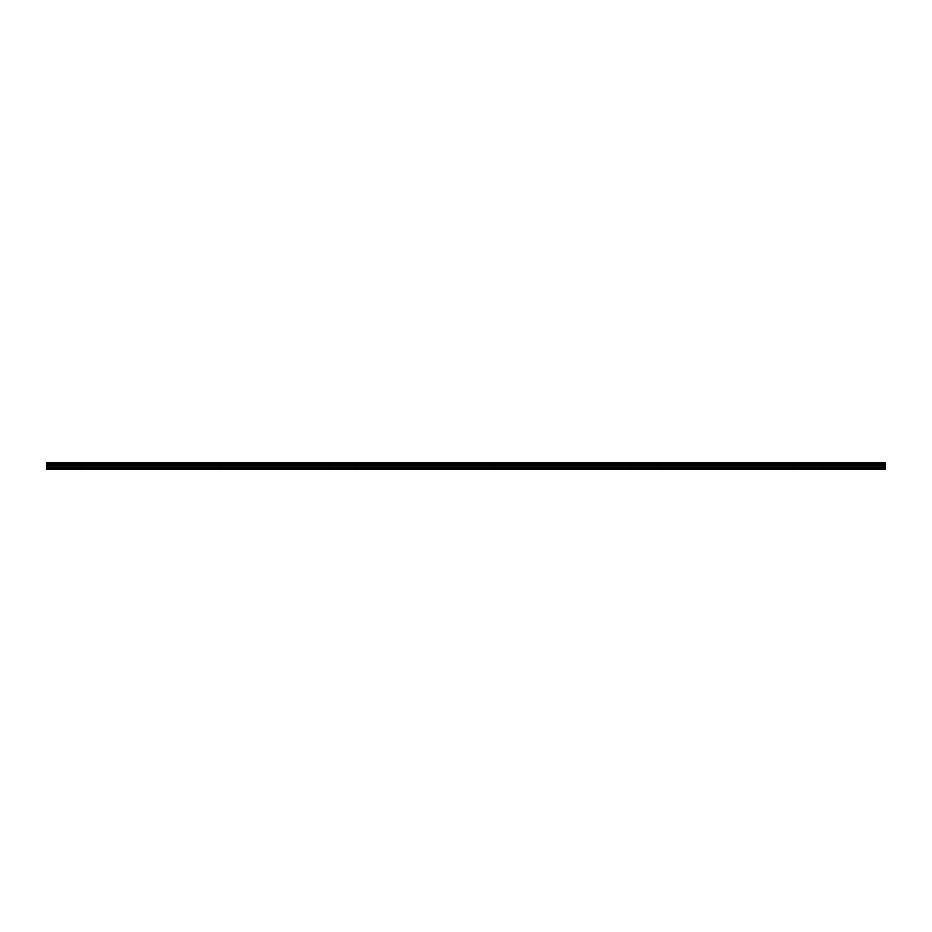 <?xml version="1.0" encoding="UTF-8"?>
<svg xmlns="http://www.w3.org/2000/svg" width="932" height="932" viewBox="0 0 932 932"><rect width="100%" height="100%" fill="white"/><g stroke="black" fill="none" stroke-linecap="round" stroke-linejoin="round"><path stroke-width="0.7" stroke-dasharray="4.66 3.5" d="M55.163 465.825L53.275 465.825L55.163 465.825M55.163 469.25L53.963 469.25L55.163 469.25M876.837 465.825L878.725 465.825L876.837 465.825M876.837 469.25L875.637 469.25L876.837 469.25M849.448 465.825L851.335 465.825L849.448 465.825M849.448 469.25L848.248 469.25L849.448 469.25M822.059 465.825L823.946 465.825L822.059 465.825M822.059 469.25L820.859 469.25L822.059 469.25M794.67 465.825L796.557 465.825L794.67 465.825M794.67 469.25L793.47 469.25L794.67 469.25M767.281 465.825L769.168 465.825L767.281 465.825M767.281 469.25L766.081 469.25L767.281 469.25M739.892 465.825L741.779 465.825L739.892 465.825M739.892 469.25L738.692 469.25L739.892 469.25M712.502 465.825L714.39 465.825L712.502 465.825M712.502 469.25L711.302 469.25L712.502 469.25M685.113 465.825L687.001 465.825L685.113 465.825M685.113 469.25L683.913 469.25L685.113 469.25M657.724 465.825L659.611 465.825L657.724 465.825M657.724 469.25L656.524 469.25L657.724 469.25M630.335 465.825L632.222 465.825L630.335 465.825M630.335 469.25L631.535 469.25L630.335 469.25M602.946 465.825L601.058 465.825L602.946 465.825M602.946 469.25L604.146 469.25L602.946 469.25M575.557 465.825L573.669 465.825L575.557 465.825M575.557 469.25L574.357 469.25L575.557 469.25M548.167 465.825L550.055 465.825L548.167 465.825M548.167 469.25L549.367 469.25L548.167 469.25M520.778 465.825L518.891 465.825L520.778 465.825M520.778 469.25L521.978 469.25L520.778 469.25M493.389 465.825L491.502 465.825L493.389 465.825M493.389 469.25L494.589 469.25L493.389 469.25M466 465.825L464.113 465.825L466 465.825M466 469.25L464.8 469.25L466 469.25M438.611 465.825L436.724 465.825L438.611 465.825M438.611 469.25L437.411 469.25L438.611 469.25M411.222 465.825L409.334 465.825L411.222 465.825M411.222 469.25L410.022 469.25L411.222 469.25M383.833 465.825L381.945 465.825L383.833 465.825M383.833 469.25L382.633 469.25L383.833 469.25M356.443 465.825L354.556 465.825L356.443 465.825M356.443 469.25L357.643 469.25L356.443 469.25M329.054 465.825L327.167 465.825L329.054 465.825M329.054 469.25L330.254 469.25L329.054 469.25M301.665 465.825L299.778 465.825L301.665 465.825M301.665 469.25L302.865 469.25L301.665 469.25M274.276 465.825L272.389 465.825L274.276 465.825M274.276 469.25L273.076 469.25L274.276 469.25M246.887 465.825L245 465.825L246.887 465.825M246.887 469.25L245.687 469.25L246.887 469.25M219.498 465.825L217.61 465.825L219.498 465.825M219.498 469.25L218.298 469.25L219.498 469.25M192.109 465.825L190.221 465.825L192.109 465.825M192.109 469.25L190.909 469.25L192.109 469.25M164.719 465.825L162.832 465.825L164.719 465.825M164.719 469.25L165.919 469.25L164.719 469.25M137.33 465.825L135.443 465.825L137.33 465.825M137.33 469.25L136.13 469.25L137.33 469.25M109.941 465.825L108.054 465.825L109.941 465.825M109.941 469.25L108.741 469.25L109.941 469.25M82.552 465.825L80.665 465.825L82.552 465.825M82.552 469.25L81.352 469.25L82.552 469.25M55.163 462.75L53.275 462.75L55.163 462.75M876.837 462.75L878.725 462.75L876.837 462.75M849.448 462.75L851.335 462.75L849.448 462.75M822.059 462.75L823.946 462.75L822.059 462.75M794.67 462.75L796.557 462.75L794.67 462.75M767.281 462.75L769.168 462.75L767.281 462.75M739.892 462.75L741.779 462.75L739.892 462.75M712.502 462.75L714.39 462.75L712.502 462.75M685.113 462.75L687.001 462.75L685.113 462.75M657.724 462.75L659.611 462.75L657.724 462.75M630.335 462.75L632.222 462.75L630.335 462.75M602.946 462.75L601.058 462.75L602.946 462.75M575.557 462.75L573.669 462.75L575.557 462.75M548.167 462.75L550.055 462.75L548.167 462.75M520.778 462.75L518.891 462.75L520.778 462.75M493.389 462.75L491.502 462.75L493.389 462.75M466 462.75L464.113 462.75L466 462.75M438.611 462.75L436.724 462.75L438.611 462.75M411.222 462.75L409.334 462.75L411.222 462.75M383.833 462.75L381.945 462.75L383.833 462.75M356.443 462.75L354.556 462.75L356.443 462.75M329.054 462.75L327.167 462.75L329.054 462.75M301.665 462.75L299.778 462.75L301.665 462.75M274.276 462.75L272.389 462.75L274.276 462.75M246.887 462.75L245 462.75L246.887 462.75M219.498 462.75L217.61 462.75L219.498 462.75M192.109 462.75L190.221 462.75L192.109 462.75M164.719 462.75L162.832 462.75L164.719 462.75M137.33 462.75L135.443 462.75L137.33 462.75M109.941 462.75L108.054 462.75L109.941 462.75M82.552 462.75L80.665 462.75L82.552 462.75M46.6 467.899L885.4 467.899L885.4 468.913L46.6 468.913L885.4 469.25L46.6 469.25L885.4 469.25L46.6 469.25L46.6 462.75L885.4 462.75L46.6 462.75L885.4 462.75L885.4 463.6L46.6 463.6M885.4 467.899L885.4 463.6M885.4 463.088L46.6 463.088L885.4 463.088M46.6 463.495L885.4 463.495M46.6 464.287L885.4 464.287M46.6 465.138L885.4 465.138M885.4 464.392L46.6 464.392M46.6 465.662L885.4 465.662M46.6 467.107L885.4 467.107M885.4 468.913L46.6 468.913M53.963 469.25L53.963 465.825L53.963 469.25M875.637 469.25L875.637 465.825L875.637 469.25M848.248 469.25L848.248 465.825L848.248 469.25M820.859 469.25L820.859 465.825L820.859 469.25M793.47 469.25L793.47 465.825L793.47 469.25M766.081 469.25L766.081 465.825L766.081 469.25M738.692 469.25L738.692 465.825L738.692 469.25M711.302 469.25L711.302 465.825L711.302 469.25M683.913 469.25L683.913 465.825L683.913 469.25M656.524 469.25L656.524 465.825L656.524 469.25M629.135 469.25L629.135 465.825L629.135 469.25M601.746 469.25L601.746 465.825L601.746 469.25M574.357 469.25L574.357 465.825L574.357 469.25M546.967 469.25L546.967 465.825L546.967 469.25M519.578 469.25L519.578 465.825L519.578 469.25M492.189 469.25L492.189 465.825L492.189 469.25M464.8 469.25L464.8 465.825L464.8 469.25M437.411 469.25L437.411 465.825L437.411 469.25M410.022 469.25L410.022 465.825L410.022 469.25M382.633 469.25L382.633 465.825L382.633 469.25M355.243 469.25L355.243 465.825L355.243 469.25M327.854 469.25L327.854 465.825L327.854 469.25M300.465 469.25L300.465 465.825L300.465 469.25M273.076 469.25L273.076 465.825L273.076 469.25M245.687 469.25L245.687 465.825L245.687 469.25M218.298 469.25L218.298 465.825L218.298 469.25M190.909 469.25L190.909 465.825L190.909 469.25M163.519 469.25L163.519 465.825L163.519 469.25M136.13 469.25L136.13 465.825L136.13 469.25M108.741 469.25L108.741 465.825L108.741 469.25M81.352 469.25L81.352 465.825L81.352 469.25M53.275 465.825L53.275 462.75L53.275 465.825M874.962 465.825L874.962 462.75L874.962 465.825M847.572 465.825L847.572 462.75L847.572 465.825M820.183 465.825L820.183 462.75L820.183 465.825M792.794 465.825L792.794 462.75L792.794 465.825M765.405 465.825L765.405 462.75L765.405 465.825M738.016 465.825L738.016 462.75L738.016 465.825M710.627 465.825L710.627 462.75L710.627 465.825M683.238 465.825L683.238 462.75L683.238 465.825M655.848 465.825L655.848 462.75L655.848 465.825M628.448 465.825L628.448 462.75L628.448 465.825M601.058 465.825L601.058 462.75L601.058 465.825M573.669 465.825L573.669 462.75L573.669 465.825M546.28 465.825L546.28 462.75L546.28 465.825M518.891 465.825L518.891 462.75L518.891 465.825M491.502 465.825L491.502 462.75L491.502 465.825M464.113 465.825L464.113 462.75L464.113 465.825M436.724 465.825L436.724 462.75L436.724 465.825M409.334 465.825L409.334 462.75L409.334 465.825M381.945 465.825L381.945 462.75L381.945 465.825M354.556 465.825L354.556 462.75L354.556 465.825M327.167 465.825L327.167 462.75L327.167 465.825M299.778 465.825L299.778 462.75L299.778 465.825M272.389 465.825L272.389 462.75L272.389 465.825M245 465.825L245 462.75L245 465.825M217.61 465.825L217.61 462.75L217.61 465.825M190.221 465.825L190.221 462.75L190.221 465.825M162.832 465.825L162.832 462.75L162.832 465.825M135.443 465.825L135.443 462.75L135.443 465.825M108.054 465.825L108.054 462.75L108.054 465.825M80.665 465.825L80.665 462.75L80.665 465.825M56.363 469.25L56.363 465.825L56.363 469.25M878.037 469.25L878.037 465.825L878.037 469.25M850.648 469.25L850.648 465.825L850.648 469.25M823.259 469.25L823.259 465.825L823.259 469.25M795.87 469.25L795.87 465.825L795.87 469.25M768.481 469.25L768.481 465.825L768.481 469.25M741.091 469.25L741.091 465.825L741.091 469.25M713.702 469.25L713.702 465.825L713.702 469.25M686.313 469.25L686.313 465.825L686.313 469.25M658.924 469.25L658.924 465.825L658.924 469.25M631.535 469.25L631.535 465.825L631.535 469.25M604.146 469.25L604.146 465.825L604.146 469.25M576.757 469.25L576.757 465.825L576.757 469.25M549.367 469.25L549.367 465.825L549.367 469.25M521.978 469.25L521.978 465.825L521.978 469.25M494.589 469.25L494.589 465.825L494.589 469.25M467.2 469.25L467.2 465.825L467.2 469.25M439.811 469.25L439.811 465.825L439.811 469.25M412.422 469.25L412.422 465.825L412.422 469.25M385.033 469.25L385.033 465.825L385.033 469.25M357.643 469.25L357.643 465.825L357.643 469.25M330.254 469.25L330.254 465.825L330.254 469.25M302.865 469.25L302.865 465.825L302.865 469.25M275.476 469.25L275.476 465.825L275.476 469.25M248.087 469.25L248.087 465.825L248.087 469.25M220.698 469.25L220.698 465.825L220.698 469.25M193.308 469.25L193.308 465.825L193.308 469.25M165.919 469.25L165.919 465.825L165.919 469.25M138.53 469.25L138.53 465.825L138.53 469.25M111.141 469.25L111.141 465.825L111.141 469.25M83.752 469.25L83.752 465.825L83.752 469.25M57.038 465.825L57.038 462.75L57.038 465.825M878.725 465.825L878.725 462.75L878.725 465.825M851.335 465.825L851.335 462.75L851.335 465.825M823.946 465.825L823.946 462.75L823.946 465.825M796.557 465.825L796.557 462.75L796.557 465.825M769.168 465.825L769.168 462.75L769.168 465.825M741.779 465.825L741.779 462.75L741.779 465.825M714.39 465.825L714.39 462.75L714.39 465.825M687.001 465.825L687.001 462.75L687.001 465.825M659.611 465.825L659.611 462.75L659.611 465.825M632.222 465.825L632.222 462.75L632.222 465.825M604.833 465.825L604.833 462.75L604.833 465.825M577.444 465.825L577.444 462.75L577.444 465.825M550.055 465.825L550.055 462.75L550.055 465.825M522.666 465.825L522.666 462.75L522.666 465.825M495.276 465.825L495.276 462.75L495.276 465.825M467.887 465.825L467.887 462.75L467.887 465.825M440.498 465.825L440.498 462.75L440.498 465.825M413.109 465.825L413.109 462.75L413.109 465.825M385.72 465.825L385.72 462.75L385.72 465.825M358.331 465.825L358.331 462.75L358.331 465.825M330.942 465.825L330.942 462.75L330.942 465.825M303.552 465.825L303.552 462.75L303.552 465.825M276.152 465.825L276.152 462.75L276.152 465.825M248.762 465.825L248.762 462.75L248.762 465.825M221.373 465.825L221.373 462.75L221.373 465.825M193.984 465.825L193.984 462.75L193.984 465.825M166.595 465.825L166.595 462.75L166.595 465.825M139.206 465.825L139.206 462.75L139.206 465.825M111.817 465.825L111.817 462.75L111.817 465.825M84.428 465.825L84.428 462.75L84.428 465.825"/><path stroke-width="1.4" d="M46.6 469.25L885.4 469.25L885.4 464.287L46.6 464.287L46.6 469.25M46.6 464.287L46.6 462.75L885.4 462.75L885.4 464.287M46.6 468.913L885.4 468.913M46.6 463.6L885.4 463.6M885.4 463.495L46.6 463.495M46.6 467.899L885.4 467.899M46.6 467.107L885.4 467.107M46.6 465.662L885.4 465.662M46.6 465.138L885.4 465.138M46.6 464.392L885.4 464.392"/></g></svg>
